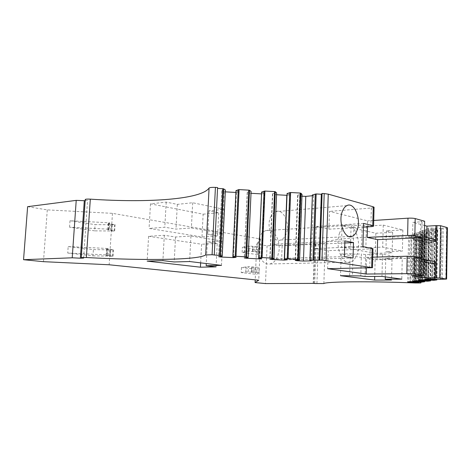 <?xml version="1.0" encoding="UTF-8"?>
<svg xmlns="http://www.w3.org/2000/svg" width="471" height="471" viewBox="0 0 471 471"><rect width="100%" height="100%" fill="white"/><g stroke="black" fill="none" stroke-linecap="round" stroke-linejoin="round"><path stroke-width="0.35" stroke-dasharray="2.35 1.77" d="M372.761 257.172L366.656 257.337L366.367 268.081M366.656 257.337L377.118 259.15L421.833 258.031M362.929 246.616L315.452 248.464L316.218 226.463L328.905 229.183L329.488 211.379L367.645 220.87L367.486 226.863M315.452 248.464L328.205 250.672L327.616 268.688M377.171 257.048L377.118 259.15M339.591 233.01C334.598 245.397 341.887 264.996 350.147 262.176C353.15 261.334 355.452 258.667 357.059 254.187C361.869 241.635 354.422 222.035 345.849 225.538C343.2 226.504 341.116 228.994 339.591 233.01M424.548 225.491L412.908 222.336L422.04 221.77L420.927 221.458L424.63 221.229M447.415 227.864L446.596 228.2L443.17 228.017L441.804 228.512L440.98 279.321M417.848 282.765L418.748 236.889L419.885 236.46L408.651 235.741L411.212 234.752L422.781 235.264L425.496 234.44L415.222 233.963L414.015 233.663L416.705 232.621L428.586 233.151L431.43 232.285L426.131 231.732L420.886 231.791L419.661 231.479L422.505 230.378L434.704 230.92L437.7 230.007L432.278 229.43L426.867 229.501L425.625 229.171L428.634 228.011L441.804 228.512M418.748 236.889L421.374 237.213L416.335 237.49C370.43 235.612 327.28 238.768 325.214 243.018C323.748 243.377 321.446 243.366 318.319 242.995L315.24 243.13L316.112 243.413L314.563 243.701L267.081 245.809L256.748 244.125L255.211 279.845M27.624 206.675L47.288 209.883L112.463 213.345L260.504 238.985L256.748 244.125M85.163 200.74L87.529 200.434L85.233 199.698M217.543 188.371L217.584 187.529M225.309 191.856L221.782 191.22L221.847 190.731L225.397 190.019M235.912 190.914L239.156 191.709L239.021 192.192L235.841 192.451M251.008 193.304L247.204 192.651L247.375 192.168L251.09 191.473M261.411 193.887L264.343 193.622L264.578 193.139L261.476 192.356M276.554 194.741L272.479 194.076L272.75 193.599L276.624 192.916M286.892 193.793L289.853 194.564L289.518 195.035L286.833 195.318M301.946 196.171L297.607 195.494L297.972 195.023L302.011 194.352M312.155 195.218L313.586 195.606L312.138 195.753M374.068 207.375L371.342 208.023L329.488 211.379M373.727 220.463L367.645 220.87M375.834 233.233L392.655 232.35L386.408 230.867L402.87 229.966L383.259 225.103L366.438 226.127L362.205 225.12L353.88 225.638L351.107 224.997L342.076 225.568L375.834 233.233L375.31 253.357L392.172 252.833L385.902 251.626L402.411 251.084L382.711 247.128L365.849 247.764L361.598 246.939L362.205 225.12M203.136 214.181L218.715 212.786L208.912 210.796L224.172 209.365L192.698 202.748L177.337 204.379L166.204 202.118L150.502 203.866L203.136 214.181L201.977 236.942L149.06 228.441L164.785 227.234L175.977 229.094L191.367 227.976L223.013 233.41L207.729 234.37L217.578 236.006L201.977 236.942M328.905 229.183L363.471 227.104M363.571 223.425L316.218 226.463M372.985 248.794L328.205 250.672M259.268 237.437L257.537 247.31C257.749 252.315 259.074 256.501 261.511 259.868C264.113 263.183 267.016 264.549 270.23 263.966L274.381 261.646L277.607 256.648L279.067 250.719C279.656 243.018 277.802 236.984 273.516 232.621C271.119 230.525 268.588 229.842 265.921 230.578L264.849 230.99C262.518 232.132 260.657 234.281 259.268 237.437M313.586 195.606L311.296 260.84M299.703 196.042L297.319 260.163M297.607 195.494L295.176 260.428M297.972 195.023L295.535 260.21M301.781 194.635L299.368 260.11M289.853 194.564L287.334 259.809M289.518 195.035L287.016 259.768M274.675 194.635L272.055 258.915M272.479 194.076L269.801 259.191M272.75 193.599L270.06 258.968M276.459 193.204L273.792 258.862M264.578 193.139L261.811 258.567M264.343 193.622L261.599 258.538M261.705 193.905L258.956 258.167M249.506 193.216L246.639 257.655M247.204 192.651L244.278 257.949M247.375 192.168L244.437 257.719M250.978 191.762L248.064 257.608M239.156 191.709L236.136 257.319M239.021 192.192L236.024 257.301M236.454 192.486L233.463 256.954M224.184 191.791L221.07 256.383M221.782 191.22L218.603 256.695M221.847 190.731L218.656 256.465M225.35 190.319L222.177 256.348M214.211 255.241L217.502 188.371M83.603 258.079L87.529 200.434M47.288 209.883L43.462 261.67M112.463 213.345L109.154 264.767M68.177 246.557L108.012 248.511L106.57 248.918L107.211 249.082L113.464 249.854L93.399 249.606L68.177 246.557L67.724 253.039L107.594 254.964L108.012 248.511M69.543 227.187L69.996 220.752L109.672 222.818L109.26 229.224L69.543 227.187L94.653 230.855L95.065 224.62L114.553 224.738L108.224 223.419L109.672 222.818M260.504 238.985L258.75 280.216M256.872 269.4L259.168 267.393L248.388 266.704L241.452 267.534L256.872 269.4L256.66 274.34L258.95 272.55L259.168 267.393M257.714 249.718L260.045 246.845L259.827 251.967L257.507 254.628L257.714 249.718L242.365 247.352L246.975 246.162L249.294 246.056L260.045 246.845M267.081 245.809L265.509 283.583M313.845 283.395L315.24 243.13M316.936 283.401L318.319 242.995M420.968 282.058L421.833 237.054M415.922 236.036L415.004 281.752M414.792 235.977L413.868 281.646M411.748 236.124L410.812 281.581M409.841 236.024L408.887 281.799M408.651 235.741L407.674 281.994M411.212 234.752L410.241 281.581M413.456 234.64L412.496 281.581M415.393 234.741L414.451 281.676M417.029 235.141L416.099 281.899M418.171 235.2L417.247 281.952M421.474 233.969L420.574 280.857M420.315 233.91L419.402 280.757M417.176 234.063L416.246 280.698M415.222 233.963L414.274 280.94M414.015 233.663L413.049 281.134M416.705 232.621L415.746 280.698M419.025 232.503L418.077 280.698M421.015 232.609L420.085 280.793M422.67 233.027L421.751 281.028M423.841 233.086L422.934 281.081M427.327 231.791L426.438 279.921M426.131 231.732L425.242 279.821M422.893 231.897L421.981 279.768M420.886 231.791L419.949 280.027M419.661 231.479L418.707 280.227M422.505 230.378L421.563 279.768M424.901 230.254L423.971 279.762M426.944 230.36L426.031 279.862M428.622 230.796L427.721 280.104M429.823 230.861L428.934 280.163M433.503 229.495L432.637 278.926M432.278 229.43L431.407 278.832M428.928 229.607L428.033 278.785M426.867 229.501L425.949 279.067M425.625 229.171L424.689 279.268M428.634 228.011L427.703 278.785M431.106 227.87L430.2 278.773M433.208 227.982L432.313 278.873M434.032 279.132L434.91 228.441M436.146 228.512L435.275 279.191M442.346 279.115L443.17 228.017M445.802 279.279L446.596 228.2M422.04 221.77L421.722 238.308L420.556 236.065L417.271 239.727L413.756 239.88L412.572 238.603L412.908 222.336M419.879 275.511L420.927 221.458M423.912 259.462L421.327 258.968L421.009 275.506M424.3 238.921L421.722 238.308M426.273 262.459L427.497 260.616L430.953 260.54L434.056 263.901M411.813 275.747L412.149 259.303L413.391 257.931L416.912 257.843L420.061 261.305L421.327 258.968M426.279 261.941L412.149 259.303M221.476 265.373L222.642 241.111L190.943 236.059L175.542 237.013L164.326 235.282L148.595 236.312L201.6 244.231L200.652 262.865M148.595 236.312L147.135 261.117M164.326 235.282L162.889 260.64M175.542 237.013L174.176 261.964M190.943 236.059L189.595 261.529M222.642 241.111L207.346 241.923L206.263 263.542M216.071 266.874L217.219 243.442L207.346 241.923M217.219 243.442L201.6 244.231M349.612 275.623L350.259 253.698L341.198 253.987L375.146 259.798L392.019 259.386L385.743 258.267L402.258 257.843L401.792 279.132M385.743 258.267L385.29 276.848M392.019 259.386L391.536 280.033M375.146 259.798L374.716 276.442M341.198 253.987L340.527 275.694M350.259 253.698L353.044 254.187L352.414 275.994M353.044 254.187L361.398 253.928L360.786 275.929M402.258 257.843L382.534 254.181L365.661 254.687L361.398 253.928M365.661 254.687L365.066 276.501M382.534 254.181L381.987 276.395M434.48 239.462L431.265 243.001L427.815 243.136L426.649 241.894L426.732 237.572M426.649 241.894L412.572 238.603M392.655 232.35L392.172 252.833M386.408 230.867L385.902 251.626M402.87 229.966L402.411 251.084M383.259 225.103L382.711 247.128M366.438 226.127L365.849 247.764M353.88 225.638L353.25 247.263L361.598 246.939M353.25 247.263L350.465 246.739L351.107 224.997M350.465 246.739L341.41 247.098L375.31 253.357M342.076 225.568L341.41 247.098M192.698 202.748L191.367 227.976M224.172 209.365L223.013 233.41M177.337 204.379L175.977 229.094M166.204 202.118L164.785 227.234M150.502 203.866L149.06 228.441M218.715 212.786L217.578 236.006M208.912 210.796L207.729 234.37M344.878 240.893L273.08 244.202L272.491 258.661L281.587 259.957L282.153 245.727L273.08 244.202M344.401 256.595L272.491 258.661M344.813 242.983L282.153 245.727M353.05 258.043L281.587 259.957M270.566 217.113C271.761 214.387 273.374 212.58 275.405 211.691C283.218 207.864 290.684 224.013 286.074 234.175C284.796 237.231 282.994 239.174 280.687 239.998C273.115 243.207 265.844 227.134 270.566 217.113M423.865 262.011L420.061 261.305M424.336 236.99L420.556 236.065M430.953 260.54L416.912 257.843M427.497 260.616L413.391 257.931M431.265 243.001L417.271 239.727M427.815 243.136L413.756 239.88M257.507 254.628L242.135 252.385L246.745 251.296L249.071 251.208L259.827 251.967M242.135 252.385L242.365 247.352M246.745 251.296L246.975 246.162M241.452 267.534L241.223 272.597L256.66 274.34M241.223 272.597L245.827 271.914L251.596 272.144L251.814 266.98L251.591 272.15L251.908 272.214L252.132 267.057M251.908 272.214L258.95 272.55M245.827 271.914L246.056 266.751M69.996 220.752L95.065 224.62M109.26 229.224L107.812 229.777L114.153 231.02L94.653 230.855M111.786 231.202L112.186 224.938M107.594 254.964L106.158 255.323L106.799 255.47L107.211 249.082M67.724 253.039L92.981 255.883L93.399 249.606M92.981 255.883L113.058 256.195L110.067 255.8L110.479 249.436M106.799 255.47L110.067 255.8M110.167 256.354L110.573 250.048M370.848 226.663L371.342 208.023M369.747 268.028L370.247 249.165M313.174 283.648L314.563 243.701M323.865 283.566L325.214 243.018M415.428 282.994L416.335 237.49M420.497 282.977L421.374 237.213M419.855 236.489L418.972 281.999L419.885 236.46M419.637 236.407L418.748 281.994M422.781 235.264L421.886 282.082M423.352 235.217L422.463 282.076M425.496 234.44L424.618 281.128M425.272 234.358L424.395 281.122M428.586 233.151L427.709 281.216M429.175 233.104L428.298 281.205M431.43 232.285L430.576 280.21M431.212 232.191L430.353 280.204M434.704 230.92L433.85 280.298M435.316 230.872L434.462 280.292M437.7 230.007L436.87 279.232M437.477 229.913L436.641 279.226M441.174 228.565L440.344 279.332M446.367 279.197L447.162 227.999M255.718 251.908L255.941 246.792M249.071 251.208L249.294 246.056M252.497 251.52L252.721 246.38L252.491 251.526M252.809 251.62L253.033 246.492M254.116 251.814L254.34 246.698M254.829 272.456L255.052 267.304M248.158 271.885L248.388 266.704M253.221 272.368L253.445 267.216M107.965 229.73L108.377 223.366M108.448 229.983L108.86 223.643M110.461 230.284L110.868 223.96M111.698 230.401L112.104 224.078M114.153 231.02L114.553 224.738M106.305 255.294L106.723 248.882M108.819 255.706L109.231 249.336M112.54 256.259L112.94 249.93M270.23 263.966L350.147 262.176M265.921 230.578L345.849 225.538M314.734 283.395L316.112 243.413M425.519 234.411L424.648 281.128M431.46 232.25L430.606 280.21M437.736 229.972L436.9 279.232M346.892 205.609L275.4 211.691M349.146 236.524L280.687 239.998M252.503 251.502L252.727 246.368M251.602 272.132L251.826 266.963M109.166 229.353L109.578 222.96M107.812 229.777L108.224 223.419M114.677 230.914L115.077 224.62M107.506 255.052L107.924 248.606M106.158 255.323L106.57 248.918M113.058 256.195L113.464 249.854"/><path stroke-width="0.71" d="M367.486 226.863L367.197 237.396L407.615 235.423L414.845 235.806L422.228 237.584L421.833 258.031L414.421 256.595L407.174 256.236L372.761 257.172M366.367 268.081L366.202 274.04L406.803 273.669L414.068 274.016L423.612 275.482L411.813 275.747L425.984 277.861L426.273 262.459M372.484 267.699L321.97 260.11L324.201 193.581L328.258 194.146L373.262 206.793L372.767 225.644L363.571 223.425L362.929 246.616L372.985 248.682L372.484 267.699L327.616 268.688L366.202 274.04M367.197 237.396L377.618 239.633L377.171 257.048M321.97 260.11L313.863 260.11L316.159 193.958L312.408 194.941L310.095 260.492L313.863 260.11M297.319 260.163L297.301 260.734L303.436 261.034L311.296 260.84L310.095 260.492M297.301 260.734L295.176 260.428L295.535 260.21L299.591 259.98L298.443 259.409L300.892 193.198L300.192 193.051L290.613 192.509L287.086 193.51L284.519 259.244L288.058 258.85L290.613 192.509M288.058 258.85L298.443 259.409M272.055 258.915L272.032 259.503L284.272 260.104L287.334 259.809L284.519 259.244M272.032 259.503L269.801 259.191L273.957 258.732L272.574 258.143L275.282 191.744L274.546 191.597L264.914 191.055L261.611 192.068L258.791 257.99L262.106 257.584L264.914 191.055M262.106 257.584L272.574 258.143M246.639 257.655L246.61 258.267L258.926 258.867L261.811 258.567L258.791 257.99M246.61 258.267L244.278 257.949L248.164 257.472L246.545 256.872L249.506 190.284L248.753 190.137L239.062 189.589L235.983 190.62L232.91 256.73L235.989 256.306L239.062 189.589M235.989 256.306L246.545 256.872M221.07 256.383L221.04 257.025L233.428 257.625L236.136 257.319L232.91 256.73M221.04 257.025L218.603 256.695L222.218 256.206L220.357 255.594L223.584 188.818L217.543 188.371M72.216 257.796L76.22 200.369L27.624 206.675L23.55 259.704L72.216 257.796L80.358 258.202L83.603 258.079L81.271 257.555L86.364 257.531C144.609 260.657 198.032 260.151 205.697 254.917L212.085 254.74L220.357 255.594M23.55 259.704L43.462 261.67L109.154 264.767L258.75 280.216L255.094 282.559L265.509 283.583L314.734 283.395M418.96 282.576L418.972 281.999L418.984 282.588L417.848 282.765L420.497 282.977L415.428 282.994C369.211 281.081 325.867 281.605 323.865 283.566L314.728 283.548M418.984 282.588L407.674 281.994L410.241 281.581L421.886 282.082L424.612 281.758L414.262 281.299L413.049 281.134L415.746 280.698L427.709 281.216L430.565 280.869L419.944 280.404L418.707 280.227L421.563 279.768L433.85 280.298L436.858 279.933L425.943 279.45L424.689 279.268L427.703 278.785L440.344 279.332L446.62 279.067L447.415 227.864M423.865 262.011L434.056 263.901L435.286 261.64L435.01 277.819L439.714 277.967L446.62 279.067M435.01 277.819L425.984 277.861M147.135 261.117L200.428 267.192L216.071 266.874L206.151 265.715L221.476 265.373L189.595 261.529L174.176 261.964L162.889 260.64L147.135 261.117M385.231 279.191L401.792 279.132L381.987 276.395L365.066 276.501L360.786 275.929L340.527 275.694L374.622 280.074L391.536 280.033L385.231 279.191L385.29 276.848M407.615 235.423L407.98 218.179C410.983 218.038 413.385 218.167 415.192 218.573L424.63 221.229L423.612 275.482M422.228 237.584L377.618 239.633M426.732 237.572L426.944 226.139L424.548 225.491M426.944 226.139L435.91 225.627L435.634 241.635L424.3 238.921M446.167 278.956L446.967 227.505L440.579 225.709L435.91 225.627M446.967 227.505L447.415 227.711M76.22 200.369L85.163 200.74M85.233 199.698L85.251 199.439C85.881 199.092 87.571 198.992 90.32 199.145C148.029 203.019 201.176 199.445 209.071 188.07C209.754 187.482 211.873 187.258 215.418 187.405L217.584 187.529L214.27 254.846M222.218 256.206L225.397 190.019L223.584 188.818M235.841 192.451L225.309 191.856M232.845 256.866L235.983 190.62M248.164 257.472L251.09 191.473L249.506 190.284M251.008 193.304L261.411 193.887M258.667 258.126L261.611 192.068M273.957 258.732L276.624 192.916L275.282 191.744M286.833 195.318L276.554 194.741M284.331 259.38L287.086 193.51M299.591 259.98L302.011 194.352L300.892 193.198M301.946 196.171L305.779 196.389L303.436 261.034M312.138 195.753L305.779 196.389M309.847 260.622L312.408 194.941M324.201 193.581L322.093 193.457L321.334 194.252L316.159 193.958M373.262 206.793L374.068 207.375M407.98 218.179L373.727 220.463M363.471 227.104L370.848 226.663C372.785 226.533 373.691 226.31 373.58 225.992L374.074 207.199M372.767 225.644L373.58 225.992M344.878 240.893L344.401 256.595L353.05 258.043L353.497 242.6L344.878 240.893M357.148 230.107C361.457 219.133 354.292 201.559 346.892 205.609C344.972 206.551 343.447 208.494 342.329 211.444C337.89 222.294 344.907 239.816 352.072 236.377C354.263 235.5 355.952 233.41 357.148 230.107M319.838 260.01L322.093 193.457M319.085 260.369L321.334 194.252M286.804 195.318L284.272 260.104M258.956 258.167L258.926 258.867M233.463 256.954L233.428 257.625M80.358 258.202L84.291 200.852M255.211 279.845L255.094 282.559M420.95 282.912L420.968 282.058M415.004 281.752L414.992 282.3M413.868 281.646L413.856 282.247M410.812 281.581L410.794 282.247M408.887 281.799L408.875 282.153M420.574 280.857L420.562 281.446M419.402 280.757L419.39 281.393M416.246 280.698L416.234 281.393M414.274 280.94L414.262 281.299M426.438 279.921L426.426 280.545M425.242 279.821L425.231 280.492M421.981 279.768L421.963 280.498M419.949 280.027L419.944 280.404M432.637 278.926L432.625 279.597M431.407 278.832L431.395 279.538M428.033 278.785L428.015 279.55M425.949 279.067L425.943 279.45M440.579 225.709L439.714 277.967M436.064 277.978L436.947 225.915M435.286 261.64L423.912 259.462M200.652 262.865L200.428 267.192M206.263 263.542L206.151 265.715M374.716 276.442L374.622 280.074M435.634 241.635L434.48 239.462L424.336 236.99M353.497 242.6L344.813 242.983M407.174 256.236L406.803 273.669M414.068 274.016L414.421 256.595M415.192 218.573L414.845 235.806M371.66 267.487L372.167 248.405M326.067 260.469L328.258 194.146M312.98 260.116L315.287 194.011M297.731 259.321L300.192 193.051M287.198 258.856L289.759 192.568M271.832 258.061L274.546 191.597M261.258 257.59L264.078 191.108M245.774 256.783L248.753 190.137M235.159 256.318L238.238 189.648M219.563 255.506L222.801 188.665M212.085 254.74L215.418 187.405M205.697 254.917L209.071 188.07M86.364 257.531L90.32 199.145M418.748 281.994L418.737 282.553M424.618 281.128L424.612 281.735M424.395 281.122L424.383 281.711M430.576 280.21L430.571 280.846M430.353 280.204L430.341 280.822M436.87 279.232L436.858 279.909M436.641 279.226L436.635 279.886M81.271 257.555L85.251 199.439M424.648 281.128L424.636 281.746M430.606 280.21L430.594 280.857M436.9 279.232L436.888 279.915M352.072 236.377L349.146 236.524"/></g></svg>
